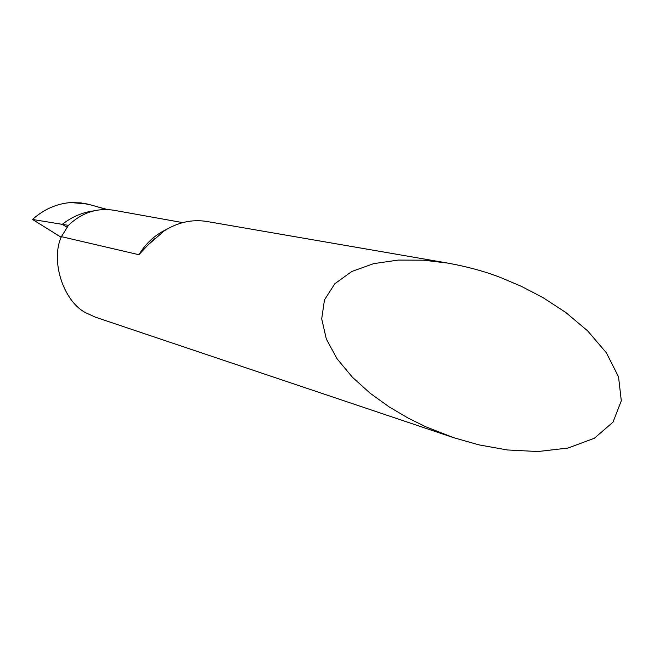 <?xml version="1.0" encoding="UTF-8"?>
<svg xmlns="http://www.w3.org/2000/svg" width="654" height="654" viewBox="0 0 654 654"><rect width="100%" height="100%" fill="white"/><g stroke="black" fill="none" stroke-linecap="round" stroke-linejoin="round"><path stroke-width="0.98" d="M68.441 225.36L62.269 224.338L67.1 227.265L62.269 224.338C71.866 216.834 82.412 212.346 93.906 210.85C82.412 212.346 71.866 216.834 62.269 224.338L34.351 219.76L33.403 218.665C44.309 209.231 56.407 203.893 69.7 202.642L74.384 202.47M182.728 222.613L113.608 210.212C96.751 207.694 81.701 212.73 68.457 225.328L61.411 236.658C50.056 261.101 63.83 302.54 86.696 313.225L95.558 317.223L453.712 437.698L478.949 444.875L507.43 449.968L537.915 451.538L568.032 448.039L594.322 438.286L613.011 422.132L621.3 400.812L618.529 376.769L606.323 352.743L587.668 330.899L565.743 312.44L543.049 297.652L521.23 286.272L501.177 277.778C486.004 271.762 468.239 266.873 447.876 263.104L423.514 260.194L398.286 260.079L373.736 263.619L351.86 271.451L334.832 283.722L324.466 299.908L321.703 318.866L326.33 339.042L337.162 358.915L352.432 377.268L370.311 393.373L389.228 406.943L408.022 418.029L425.958 426.858L453.712 437.698M447.876 263.104L206.468 221.412C191.924 219.18 177.88 222.303 164.317 230.797L147.812 245.152L138.91 254.717L61.411 236.658M59.555 236.249L32.7 219.572L33.403 218.665M32.7 219.572L34.351 219.76M97.062 206.713L107.485 209.542M138.91 254.717C145.858 243.304 154.982 234.925 166.288 229.579M69.7 202.642L80.883 202.871L91.74 205.152M70.894 202.552L87.669 204.048M53.26 232.464L61.198 237.23M147.812 245.152L154.54 238.358M90.178 204.694L84.194 203.337L72.61 202.478M56.097 234.206L61.182 237.263M91.748 205.16L106.586 209.509"/></g></svg>

